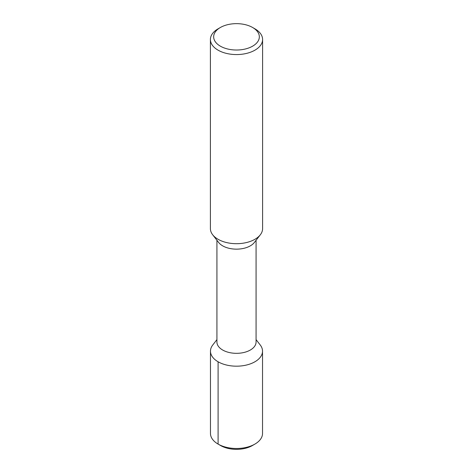 <?xml version="1.0" encoding="UTF-8"?>
<svg xmlns="http://www.w3.org/2000/svg" width="473" height="473" viewBox="0 0 473 473"><rect width="100%" height="100%" fill="white"/><g stroke="black" fill="none" stroke-linecap="round" stroke-linejoin="round"><path stroke-width="0.71" d="M252.369 445.554L254.906 444.088L252.369 445.554A22.438 12.954 180 0 1 220.631 445.554L218.094 444.088A26.027 15.03 180 0 1 210.473 433.463L210.473 351.155A26.027 15.03 180 0 1 212.738 345.024L216.924 339.62M210.473 351.155A26.027 15.03 180 0 0 226.537 365.038A26.027 15.03 180 0 0 254.906 361.78A26.027 15.03 0 0 0 262.527 351.155L262.527 433.463A26.027 15.03 0 0 1 254.906 444.088A26.027 15.03 180 0 1 218.094 444.088L220.631 445.554M262.527 351.155A26.027 15.03 0 0 0 260.262 345.024L256.076 339.62M256.076 240.26L256.076 342.032A19.576 11.299 0 0 1 250.341 350.02A19.576 11.299 180 0 1 229.009 352.468A19.576 11.299 180 0 1 216.924 342.032L216.924 240.26M212.673 234.774L218.632 242.466A19.576 11.299 180 0 0 250.341 245.842A19.576 11.299 0 0 0 254.368 242.466L260.327 234.774A26.098 15.071 180 0 1 254.953 239.279A26.098 15.071 180 0 1 212.673 234.774A26.098 15.071 180 0 1 210.402 228.625L210.402 39.495A26.098 15.071 180 0 1 218.047 28.841L220.353 27.511L218.047 28.841M210.402 39.495A26.098 15.071 180 0 0 226.514 53.419A26.098 15.071 180 0 0 254.953 50.156A26.098 15.071 0 0 0 262.598 39.495L262.598 228.625A26.098 15.071 180 0 1 260.327 234.774M262.598 39.495A26.098 15.071 0 0 0 254.953 28.841L252.647 27.511A22.834 13.185 0 0 0 220.353 27.511A22.834 13.185 180 0 0 220.353 46.159A22.834 13.185 180 0 0 252.647 46.159A22.834 13.185 0 0 0 252.647 27.511M218.094 361.78L218.094 444.088"/></g></svg>
